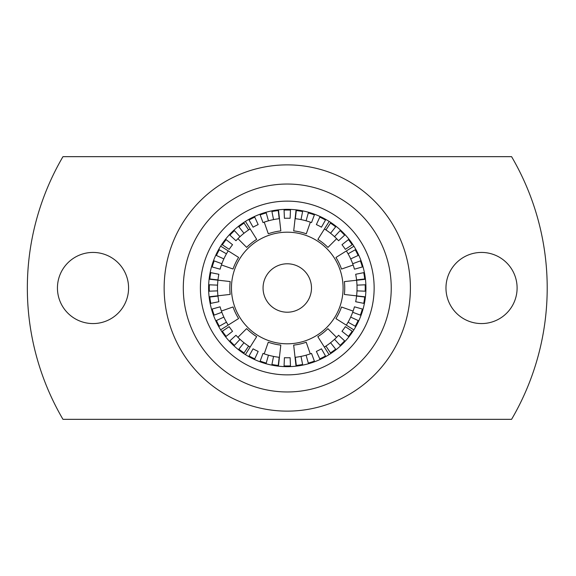 <?xml version="1.0" encoding="UTF-8"?>
<svg xmlns="http://www.w3.org/2000/svg" width="576" height="576" viewBox="0 0 576 576"><rect width="100%" height="100%" fill="white"/><g stroke="black" fill="none" stroke-linecap="round" stroke-linejoin="round"><path stroke-width="0.86" d="M164.146 288A123.127 123.127 0 0 1 287.273 164.873A123.127 123.127 0 0 1 410.393 288A123.127 123.127 0 0 1 287.273 411.127A123.127 123.127 0 0 1 164.146 288M183.298 288A103.968 103.968 0 0 1 287.273 184.032A103.968 103.968 0 0 1 391.241 288A103.968 103.968 0 0 1 287.273 391.968A103.968 103.968 0 0 1 183.298 288M287.273 209.34A78.66 78.66 0 0 1 365.933 288A78.66 78.66 0 0 1 287.273 366.66A78.66 78.66 0 0 1 208.606 288A78.66 78.66 0 0 1 287.273 209.34M287.273 201.132A86.868 86.868 0 0 1 374.141 288A86.868 86.868 0 0 1 287.273 374.868A86.868 86.868 0 0 1 200.398 288A86.868 86.868 0 0 1 287.273 201.132M343.087 288A55.814 55.814 0 0 1 287.273 343.814A55.814 55.814 0 0 1 231.458 288A55.814 55.814 0 0 1 287.273 232.186A55.814 55.814 0 0 1 343.087 288M263.059 288A24.214 24.214 0 0 1 287.273 263.786A24.214 24.214 0 0 1 311.486 288A24.214 24.214 0 0 1 287.273 312.214A24.214 24.214 0 0 1 263.059 288M511.582 419.335A259.927 259.927 0 0 0 511.582 156.665L62.964 156.665A259.927 259.927 0 0 0 62.964 419.335L511.582 419.335M57.442 288A35.568 35.568 0 0 0 93.01 323.568A35.568 35.568 0 0 0 128.578 288A35.568 35.568 0 0 0 93.01 252.432A35.568 35.568 0 0 0 57.442 288M445.968 288A35.568 35.568 0 0 0 481.536 323.568A35.568 35.568 0 0 0 517.104 288A35.568 35.568 0 0 0 481.536 252.432A35.568 35.568 0 0 0 445.968 288M208.678 291.226L217.562 290.858A69.768 69.768 0 0 0 217.937 295.79L209.102 296.784M209.102 279.173L230.177 281.556A57.456 57.456 0 0 0 230.17 294.415L217.937 295.79M365.436 296.863L344.362 294.473A57.456 57.456 0 0 0 344.376 281.614L356.609 280.246A69.768 69.768 0 0 1 356.983 285.142L365.184 284.803A77.976 77.976 0 0 1 365.184 291.197L365.868 291.226M296.078 209.83L293.702 230.904A57.456 57.456 0 0 1 306.302 233.784L310.378 222.17M336.65 238.709L327.938 247.406A57.456 57.456 0 0 0 317.887 239.378L329.184 221.436M353.146 265.01L341.518 269.064A57.456 57.456 0 0 0 335.952 257.472L353.916 246.211M365.443 279.259L356.609 280.246M353.851 329.897L335.902 318.6A57.456 57.456 0 0 0 341.489 307.015L353.11 311.09M329.083 354.629L317.815 336.672A57.456 57.456 0 0 0 327.874 328.658L336.571 337.37M296.035 366.17L293.674 345.103A57.456 57.456 0 0 0 306.216 342.245L310.277 353.866M264.197 353.844L268.272 342.223A57.456 57.456 0 0 0 280.807 345.096L278.424 366.163M237.917 337.32L246.629 328.615A57.456 57.456 0 0 0 256.68 336.636L245.39 354.586M221.407 311.026L233.035 306.958A57.456 57.456 0 0 0 238.608 318.55L220.651 329.825M220.673 246.139L238.622 257.422A57.456 57.456 0 0 0 233.042 269.014L221.422 264.938M245.426 221.393L256.709 239.35A57.456 57.456 0 0 0 246.65 247.363L237.946 238.658M278.467 209.83L279.461 218.671A69.768 69.768 0 0 0 279.187 218.7L278.158 209.866M264.233 222.142L268.301 233.762A57.456 57.456 0 0 1 280.836 230.904L279.461 218.671M308.491 212.256L306.094 220.817A69.768 69.768 0 0 0 301.003 219.593L302.753 210.874M296.381 209.866L295.351 218.7A69.768 69.768 0 0 0 295.085 218.671M340.567 230.141L334.541 236.686A69.768 69.768 0 0 0 330.559 233.28L336.074 226.31M330.862 222.516L325.937 229.925A69.768 69.768 0 0 0 324.446 228.96M361.022 260.647L352.685 263.736A69.768 69.768 0 0 0 350.683 258.898L358.762 255.19M355.838 249.444L348.084 253.807A69.768 69.768 0 0 0 346.378 250.934M356.594 295.862A69.768 69.768 0 0 0 356.983 290.858L365.184 291.197M346.32 325.159A69.768 69.768 0 0 0 348.084 322.193L355.838 326.556M358.762 320.81L350.683 317.102A69.768 69.768 0 0 0 352.685 312.264L361.022 315.353M324.353 347.098A69.768 69.768 0 0 0 325.937 346.075L330.862 353.484M336.074 349.69L330.559 342.72A69.768 69.768 0 0 0 334.541 339.314L340.567 345.859M295.049 357.336A69.768 69.768 0 0 0 295.351 357.3L296.381 366.134M302.753 365.126L301.003 356.407A69.768 69.768 0 0 0 306.094 355.183L308.491 363.744M266.047 363.744L268.452 355.183A69.768 69.768 0 0 0 273.542 356.407L271.793 365.126M278.158 366.134L279.187 357.3A69.768 69.768 0 0 0 279.425 357.329M233.978 345.859L239.998 339.314A69.768 69.768 0 0 0 243.979 342.72L238.464 349.69M243.684 353.484L248.609 346.075A69.768 69.768 0 0 0 250.128 347.062M213.516 315.353L221.854 312.264A69.768 69.768 0 0 0 223.862 317.102L215.777 320.81M218.707 326.556L226.454 322.193A69.768 69.768 0 0 0 228.182 325.094M217.944 280.174A69.768 69.768 0 0 0 217.562 285.142L208.678 284.774M228.204 250.87A69.768 69.768 0 0 0 226.454 253.807L218.707 249.444M215.777 255.19L223.862 258.898A69.768 69.768 0 0 0 221.854 263.736L213.516 260.647M250.157 228.924A69.768 69.768 0 0 0 248.609 229.925L243.684 222.516M238.464 226.31L243.979 233.28A69.768 69.768 0 0 0 239.998 236.686L233.978 230.141M271.793 210.874L273.542 219.593A69.768 69.768 0 0 0 268.452 220.817L266.047 212.256M209.815 297.029L217.973 296.078A69.768 69.768 0 0 0 218.866 301.73L210.816 303.343A77.976 77.976 0 0 1 209.815 297.029L209.138 297.108M210.146 303.48L210.816 303.343M214.157 315.115A77.976 77.976 0 0 1 212.184 309.038L211.529 309.218M212.184 309.038L220.09 306.821A69.768 69.768 0 0 0 221.854 312.264A69.768 69.768 0 0 1 220.09 306.821M226.454 322.193A69.768 69.768 0 0 1 223.862 317.102A69.768 69.768 0 0 0 226.454 322.193M222.358 331.207L229.19 326.664A69.768 69.768 0 0 0 232.553 331.286L226.116 336.384A77.976 77.976 0 0 1 222.358 331.207L221.789 331.589M225.583 336.809L226.116 336.384M234.439 345.355A77.976 77.976 0 0 1 229.918 340.834L229.414 341.294M229.918 340.834L235.958 335.275A69.768 69.768 0 0 0 239.998 339.314A69.768 69.768 0 0 1 235.958 335.275M248.609 346.075A69.768 69.768 0 0 1 243.979 342.72A69.768 69.768 0 0 0 248.609 346.075M249.055 355.968L253.073 348.818A69.768 69.768 0 0 0 258.17 351.41L254.75 358.87A77.976 77.976 0 0 1 249.055 355.968L248.717 356.566M254.462 359.496L254.75 358.87M266.234 363.089A77.976 77.976 0 0 1 260.158 361.109L259.92 361.757M260.158 361.109L263.009 353.419A69.768 69.768 0 0 0 268.452 355.183A69.768 69.768 0 0 1 263.009 353.419M279.187 357.3A69.768 69.768 0 0 1 273.542 356.407A69.768 69.768 0 0 0 279.187 357.3M284.076 365.911L284.414 357.71A69.768 69.768 0 0 0 290.131 357.71L290.47 365.911A77.976 77.976 0 0 1 284.076 365.911L284.047 366.595M290.498 366.595L290.47 365.911M301.003 356.407A69.768 69.768 0 0 1 295.351 357.3A69.768 69.768 0 0 0 301.003 356.407M311.53 353.419A69.768 69.768 0 0 1 306.094 355.183A69.768 69.768 0 0 0 311.53 353.419L314.388 361.109A77.976 77.976 0 0 1 308.311 363.089M314.626 361.757L314.388 361.109M319.795 358.87L316.375 351.41A69.768 69.768 0 0 0 321.466 348.818L325.49 355.968A77.976 77.976 0 0 1 319.795 358.87L320.083 359.496M325.829 356.566L325.49 355.968M330.559 342.72A69.768 69.768 0 0 1 325.937 346.075A69.768 69.768 0 0 0 330.559 342.72M338.587 335.275A69.768 69.768 0 0 1 334.541 339.314A69.768 69.768 0 0 0 338.587 335.275L344.621 340.834A77.976 77.976 0 0 1 340.106 345.355M345.125 341.294L344.621 340.834M348.422 336.384L341.986 331.286A69.768 69.768 0 0 0 345.348 326.664L352.181 331.207A77.976 77.976 0 0 1 348.422 336.384L348.962 336.809M352.75 331.589L352.181 331.207M350.683 317.102A69.768 69.768 0 0 1 348.084 322.193A69.768 69.768 0 0 0 350.683 317.102M354.456 306.821A69.768 69.768 0 0 1 352.685 312.264A69.768 69.768 0 0 0 354.456 306.821L362.362 309.038A77.976 77.976 0 0 1 360.382 315.115M363.017 309.218L362.362 309.038M363.722 303.343L355.68 301.73A69.768 69.768 0 0 0 356.573 296.078L364.723 297.029A77.976 77.976 0 0 1 363.722 303.343L364.399 303.48M365.407 297.108L364.723 297.029M217.562 290.858A69.768 69.768 0 0 1 217.562 285.142A69.768 69.768 0 0 0 217.562 290.858M356.983 285.142A69.768 69.768 0 0 1 356.983 290.858A69.768 69.768 0 0 0 356.983 285.142M365.868 284.774L365.184 284.803M364.723 278.971L356.573 279.922A69.768 69.768 0 0 0 355.68 274.27L363.722 272.657A77.976 77.976 0 0 1 364.723 278.971L365.407 278.892M364.399 272.52L363.722 272.657M360.382 260.885A77.976 77.976 0 0 1 362.362 266.962L363.017 266.782M362.362 266.962L354.456 269.179A69.768 69.768 0 0 0 352.685 263.736A69.768 69.768 0 0 1 354.456 269.179M348.084 253.807A69.768 69.768 0 0 1 350.683 258.898A69.768 69.768 0 0 0 348.084 253.807M352.181 244.793L345.348 249.336A69.768 69.768 0 0 0 341.986 244.714L348.422 239.616A77.976 77.976 0 0 1 352.181 244.793L352.75 244.411M348.962 239.191L348.422 239.616M340.106 230.645A77.976 77.976 0 0 1 344.621 235.166L345.125 234.706M344.621 235.166L338.587 240.725A69.768 69.768 0 0 0 334.541 236.686A69.768 69.768 0 0 1 338.587 240.725M325.937 229.925A69.768 69.768 0 0 1 330.559 233.28A69.768 69.768 0 0 0 325.937 229.925M325.49 220.032L321.466 227.182A69.768 69.768 0 0 0 316.375 224.59L319.795 217.13A77.976 77.976 0 0 1 325.49 220.032L325.829 219.434M320.083 216.504L319.795 217.13M308.311 212.911A77.976 77.976 0 0 1 314.388 214.891L314.626 214.243M314.388 214.891L311.53 222.581A69.768 69.768 0 0 0 306.094 220.817A69.768 69.768 0 0 1 311.53 222.581M295.351 218.7A69.768 69.768 0 0 1 301.003 219.593A69.768 69.768 0 0 0 295.351 218.7M290.47 210.089L290.131 218.29A69.768 69.768 0 0 0 284.414 218.29L284.076 210.089A77.976 77.976 0 0 1 290.47 210.089L290.498 209.405M284.047 209.405L284.076 210.089M273.542 219.593A69.768 69.768 0 0 1 279.187 218.7A69.768 69.768 0 0 0 273.542 219.593M263.009 222.581A69.768 69.768 0 0 1 268.452 220.817A69.768 69.768 0 0 0 263.009 222.581L260.158 214.891A77.976 77.976 0 0 1 266.234 212.911M259.92 214.243L260.158 214.891M254.75 217.13L258.17 224.59A69.768 69.768 0 0 0 253.073 227.182L249.055 220.032A77.976 77.976 0 0 1 254.75 217.13L254.462 216.504M248.717 219.434L249.055 220.032M243.979 233.28A69.768 69.768 0 0 1 248.609 229.925A69.768 69.768 0 0 0 243.979 233.28M235.958 240.725A69.768 69.768 0 0 1 239.998 236.686A69.768 69.768 0 0 0 235.958 240.725L229.918 235.166A77.976 77.976 0 0 1 234.439 230.645M229.414 234.706L229.918 235.166M226.116 239.616L232.553 244.714A69.768 69.768 0 0 0 229.19 249.336L222.358 244.793A77.976 77.976 0 0 1 226.116 239.616L225.583 239.191M221.789 244.411L222.358 244.793M223.862 258.898A69.768 69.768 0 0 1 226.454 253.807A69.768 69.768 0 0 0 223.862 258.898M220.09 269.179A69.768 69.768 0 0 1 221.854 263.736A69.768 69.768 0 0 0 220.09 269.179L212.184 266.962A77.976 77.976 0 0 1 214.157 260.885M211.529 266.782L212.184 266.962M210.816 272.657L218.866 274.27A69.768 69.768 0 0 0 217.973 279.922L209.815 278.971A77.976 77.976 0 0 1 210.816 272.657L210.146 272.52M209.138 278.892L209.815 278.971M218.866 301.73A69.768 69.768 0 0 1 217.973 296.078M219.305 326.218A77.976 77.976 0 0 1 216.396 320.522M232.553 331.286A69.768 69.768 0 0 1 229.19 326.664M244.058 352.908A77.976 77.976 0 0 1 238.889 349.157M258.17 351.41A69.768 69.768 0 0 1 253.073 348.818M278.237 365.45A77.976 77.976 0 0 1 271.93 364.457M290.131 357.71A69.768 69.768 0 0 1 284.414 357.71M302.616 364.457A77.976 77.976 0 0 1 296.302 365.45M321.466 348.818A69.768 69.768 0 0 1 316.375 351.41M335.65 349.157A77.976 77.976 0 0 1 330.48 352.908M345.348 326.664A69.768 69.768 0 0 1 341.986 331.286M358.142 320.522A77.976 77.976 0 0 1 355.241 326.218M356.573 296.078A69.768 69.768 0 0 1 355.68 301.73M209.362 291.197A77.976 77.976 0 0 1 209.362 284.803M355.68 274.27A69.768 69.768 0 0 1 356.573 279.922M355.241 249.782A77.976 77.976 0 0 1 358.142 255.478M341.986 244.714A69.768 69.768 0 0 1 345.348 249.336M330.48 223.092A77.976 77.976 0 0 1 335.65 226.843M316.375 224.59A69.768 69.768 0 0 1 321.466 227.182M296.302 210.55A77.976 77.976 0 0 1 302.616 211.543M284.414 218.29A69.768 69.768 0 0 1 290.131 218.29M271.93 211.543A77.976 77.976 0 0 1 278.237 210.55M253.073 227.182A69.768 69.768 0 0 1 258.17 224.59M238.889 226.843A77.976 77.976 0 0 1 244.058 223.092M229.19 249.336A69.768 69.768 0 0 1 232.553 244.714M216.396 255.478A77.976 77.976 0 0 1 219.305 249.782M217.973 279.922A69.768 69.768 0 0 1 218.866 274.27"/></g></svg>
